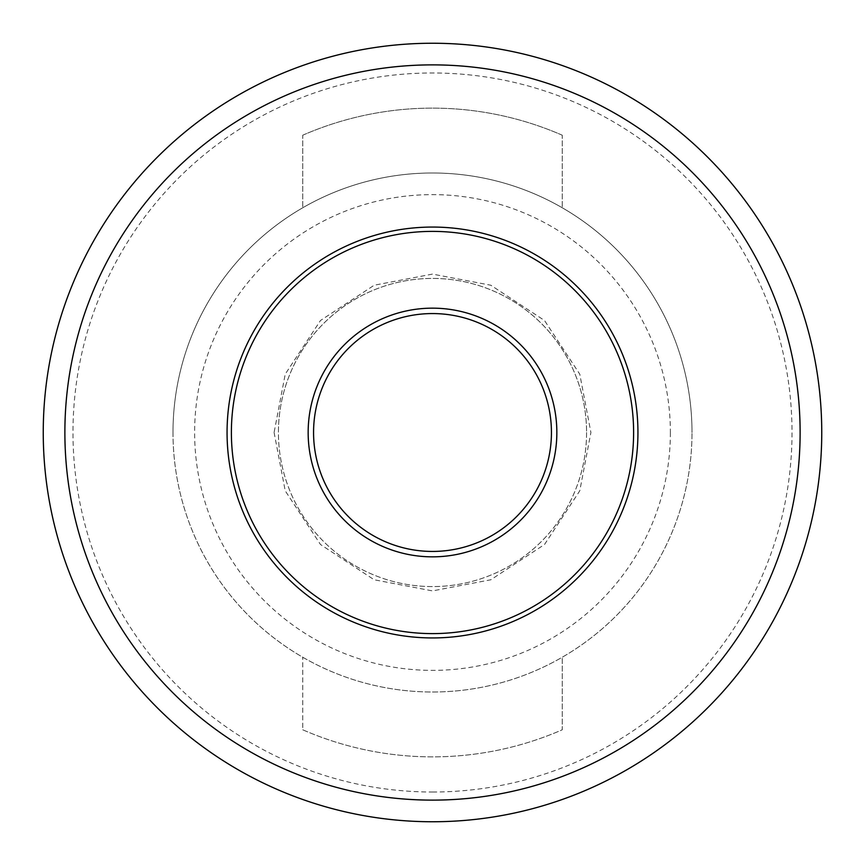 <?xml version="1.0" encoding="UTF-8"?>
<svg xmlns="http://www.w3.org/2000/svg" width="865" height="865" viewBox="0 0 865 865"><rect width="100%" height="100%" fill="white"/><g stroke="black" fill="none" stroke-linecap="round" stroke-linejoin="round"><path stroke-width="0.65" stroke-dasharray="4.33 3.24" d="M586.578 432.5A154.078 154.078 0 0 1 432.5 586.578A154.078 154.078 0 0 1 278.422 432.5A154.078 154.078 0 0 1 432.5 278.422A154.078 154.078 0 0 1 586.578 432.5A154.078 154.078 0 0 1 432.5 586.578A154.078 154.078 0 0 1 278.422 432.5A154.078 154.078 0 0 1 432.5 278.422A154.078 154.078 0 0 1 586.578 432.5A154.078 154.078 0 0 0 432.5 278.422A154.078 154.078 0 0 0 278.422 432.5M274.097 432.5L285.223 490.812L320.493 544.507L374.188 579.777L432.5 590.903L490.812 579.777L544.507 544.507L579.777 490.812L590.903 432.5L579.777 374.188L544.507 320.493L490.812 285.223L432.5 274.097L374.188 285.223L320.493 320.493L285.223 374.188L274.097 432.5M313.562 432.5A118.938 118.938 0 0 1 432.5 313.562A118.938 118.938 0 0 1 551.438 432.5A118.938 118.938 0 0 1 432.5 551.438A118.938 118.938 0 0 1 313.562 432.5M173 432.5A259.5 259.5 0 0 0 432.5 692A259.5 259.5 0 0 0 692 432.5A259.5 259.5 0 0 1 302.75 657.238A259.5 259.5 0 0 1 302.75 207.762A259.5 259.5 0 0 1 692 432.5A259.5 259.5 0 0 0 432.5 173A259.5 259.5 0 0 0 173 432.5A259.5 259.5 0 0 1 432.5 173A259.5 259.5 0 0 1 692 432.5M432.5 821.75A389.25 389.25 0 0 1 43.25 432.5A389.25 389.25 0 0 1 432.5 43.25A389.25 389.25 0 0 1 821.75 432.5A389.25 389.25 0 0 1 432.5 821.75M432.5 792.016A359.516 359.516 0 0 0 792.016 432.5A359.516 359.516 0 0 0 432.5 72.984A359.516 359.516 0 0 0 72.984 432.5A359.516 359.516 0 0 0 432.5 792.016M302.75 135.21A324.375 324.375 0 0 1 432.5 108.125A324.375 324.375 0 0 0 302.75 135.21L302.75 207.762L302.75 135.21M633.613 432.5A201.113 201.113 0 0 1 432.5 633.613A201.113 201.113 0 0 1 231.388 432.5A201.113 201.113 0 0 1 432.5 231.388A201.113 201.113 0 0 1 633.613 432.5M637.938 432.5A205.438 205.438 0 0 1 432.5 637.938A205.438 205.438 0 0 1 227.062 432.5A205.438 205.438 0 0 1 432.5 227.062A205.438 205.438 0 0 1 637.938 432.5M302.75 729.79A324.375 324.375 0 0 0 562.25 729.79L562.25 657.238L562.25 729.79A324.375 324.375 0 0 1 302.75 729.79L302.75 657.238L302.75 729.79M562.25 135.21A324.375 324.375 0 0 0 432.5 108.125A324.375 324.375 0 0 1 562.25 135.21L562.25 207.762L562.25 135.21M670.375 432.5A237.875 237.875 0 0 1 432.5 670.375A237.875 237.875 0 0 1 194.625 432.5A237.875 237.875 0 0 1 432.5 194.625A237.875 237.875 0 0 1 670.375 432.5"/><path stroke-width="1.3" d="M308.156 432.5A124.344 124.344 0 0 1 432.5 308.156A124.344 124.344 0 0 1 556.844 432.5A124.344 124.344 0 0 1 432.5 556.844A124.344 124.344 0 0 1 308.156 432.5M551.438 432.5A118.938 118.938 0 0 0 432.5 313.562A118.938 118.938 0 0 0 313.562 432.5A118.938 118.938 0 0 0 432.5 551.438A118.938 118.938 0 0 0 551.438 432.5M821.75 432.5A389.25 389.25 0 0 1 432.5 821.75A389.25 389.25 0 0 1 43.25 432.5A389.25 389.25 0 0 1 432.5 43.25A389.25 389.25 0 0 1 821.75 432.5A389.25 389.25 0 0 0 432.5 43.25A389.25 389.25 0 0 0 43.25 432.5M637.938 432.5A205.438 205.438 0 0 1 432.5 637.938A205.438 205.438 0 0 1 227.062 432.5A205.438 205.438 0 0 1 432.5 227.062A205.438 205.438 0 0 1 637.938 432.5M633.613 432.5A201.113 201.113 0 0 1 432.5 633.613A201.113 201.113 0 0 1 231.388 432.5A201.113 201.113 0 0 1 432.5 231.388A201.113 201.113 0 0 1 633.613 432.5M64.875 432.5A367.625 367.625 0 0 0 432.5 800.125A367.625 367.625 0 0 0 800.125 432.5A367.625 367.625 0 0 0 432.5 64.875A367.625 367.625 0 0 0 64.875 432.5"/></g></svg>
